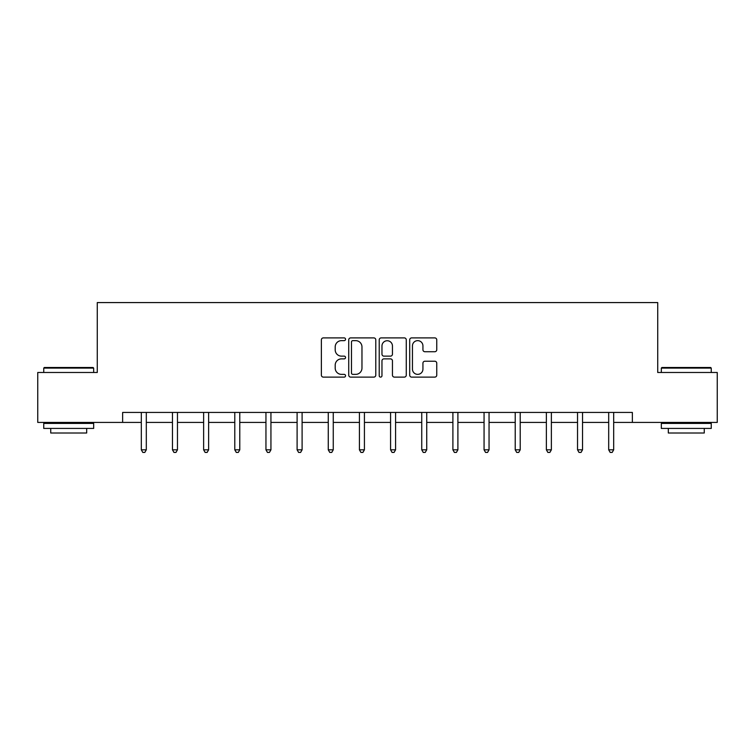 <?xml version="1.0" encoding="UTF-8"?>
<svg xmlns="http://www.w3.org/2000/svg" width="755" height="755" viewBox="0 0 755 755"><rect width="100%" height="100%" fill="white"/><g stroke="black" fill="none" stroke-linecap="round" stroke-linejoin="round"><path stroke-width="1.13" d="M345.545 339.278A1.368 1.368 0 0 0 344.167 337.9L323.338 337.9A1.963 1.963 0 0 0 321.375 339.863L321.375 375.15A1.963 1.963 0 0 0 323.338 377.113L344.167 377.113A1.368 1.368 0 0 0 345.545 375.735A1.368 1.368 0 0 0 344.167 374.367L341.477 374.367A6.276 6.276 0 0 1 335.201 368.091L335.201 365.156A6.276 6.276 0 0 1 341.477 358.88L344.167 358.88A1.368 1.368 0 0 0 345.545 357.502A1.368 1.368 0 0 0 344.167 356.134L341.477 356.134A6.276 6.276 0 0 1 335.201 349.858L335.201 346.923A6.276 6.276 0 0 1 341.477 340.647L344.167 340.647A1.368 1.368 0 0 0 345.545 339.278M434.795 351.726A1.963 1.963 0 0 0 436.758 349.763L436.758 339.863A1.963 1.963 0 0 0 434.795 337.9L411.664 337.9A1.963 1.963 0 0 0 409.701 339.863L409.701 375.15A1.963 1.963 0 0 0 411.664 377.113L434.795 377.113A1.963 1.963 0 0 0 436.758 375.15L436.758 363.193A1.963 1.963 0 0 0 434.795 361.23L424.895 361.23A1.963 1.963 0 0 0 422.932 363.193L422.932 369.12A5.247 5.247 0 0 1 417.694 374.367A5.247 5.247 0 0 1 412.447 369.12L412.447 345.894A5.247 5.247 0 0 1 417.694 340.647A5.247 5.247 0 0 1 422.932 345.894L422.932 349.763A1.963 1.963 0 0 0 424.895 351.726L434.795 351.726M122.64 422.423L37.75 422.423L37.75 372.489L97.272 372.489L97.272 302.576L657.728 302.576L657.728 372.489L717.25 372.489L717.25 422.423L632.36 422.423L632.36 412.438L122.64 412.438L122.64 422.423L141.317 422.423M375.782 339.863A1.963 1.963 0 0 0 373.819 337.9L350.688 337.9A1.963 1.963 0 0 0 348.725 339.863L348.725 375.15A1.963 1.963 0 0 0 350.688 377.113L373.819 377.113A1.963 1.963 0 0 0 375.782 375.15L375.782 339.863M381.181 337.9L404.312 337.9A1.963 1.963 0 0 1 406.275 339.863L406.275 375.15A1.963 1.963 0 0 1 404.312 377.113L394.412 377.113A1.963 1.963 0 0 1 392.449 375.15L392.449 360.843A1.963 1.963 0 0 0 390.486 358.88L383.918 358.88A1.963 1.963 0 0 0 381.964 360.843L381.964 375.735A1.368 1.368 0 0 1 380.586 377.113A1.368 1.368 0 0 1 379.218 375.735L379.218 339.863A1.963 1.963 0 0 1 381.181 337.9M146.31 422.423L172.47 422.423M177.463 422.423L203.633 422.423M208.625 422.423L234.786 422.423M239.779 422.423L265.949 422.423M270.941 422.423L297.102 422.423M302.104 422.423L328.265 422.423M333.257 422.423L359.427 422.423M364.42 422.423L390.58 422.423M395.573 422.423L421.743 422.423M426.735 422.423L452.896 422.423M457.898 422.423L484.059 422.423M489.051 422.423L515.221 422.423M520.214 422.423L546.375 422.423M551.367 422.423L577.537 422.423M582.53 422.423L608.69 422.423M613.683 422.423L632.36 422.423M352.849 340.647A1.368 1.368 0 0 0 351.471 342.015L351.471 372.998A1.368 1.368 0 0 0 352.849 374.367L355.69 374.367A6.276 6.276 0 0 0 361.966 368.091L361.966 346.923A6.276 6.276 0 0 0 355.69 340.647L352.849 340.647M392.449 345.988A5.247 5.247 0 0 0 387.202 340.741A5.247 5.247 0 0 0 381.964 345.988L381.964 354.17A1.963 1.963 0 0 0 383.918 356.134L390.486 356.134A1.963 1.963 0 0 0 392.449 354.17L392.449 345.988M146.564 412.438L146.451 412.73A2.001 2.001 0 0 0 146.31 413.476L146.31 449.82L141.317 449.82L141.317 413.476A2.001 2.001 0 0 0 141.166 412.73L141.053 412.438M146.31 449.82L144.809 452.424L142.808 452.424L141.317 449.82M44.337 367.496L93.073 367.496L93.677 368.091L43.743 368.091L44.337 367.496M68.705 428.415L43.743 428.415L43.743 423.423L93.677 423.423L93.677 428.415L68.705 428.415M86.683 428.415L86.683 433.002L50.736 433.002L50.736 428.415M661.927 367.496L710.663 367.496L711.257 368.091L661.323 368.091L661.927 367.496M686.295 428.415L661.323 428.415L661.323 423.423L711.257 423.423L711.257 428.415L686.295 428.415M704.264 428.415L704.264 433.002L668.317 433.002L668.317 428.415M177.727 412.438L177.614 412.73A2.001 2.001 0 0 0 177.463 413.476L177.463 449.82L172.47 449.82L172.47 413.476A2.001 2.001 0 0 0 172.329 412.73L172.206 412.438M177.463 449.82L175.972 452.424L173.971 452.424L172.47 449.82M208.89 412.438L208.767 412.73A2.001 2.001 0 0 0 208.625 413.476L208.625 449.82L203.633 449.82L203.633 413.476A2.001 2.001 0 0 0 203.482 412.73L203.369 412.438M208.625 449.82L207.125 452.424L205.124 452.424L203.633 449.82M240.043 412.438L239.93 412.73A2.001 2.001 0 0 0 239.779 413.476L239.779 449.82L234.786 449.82L234.786 413.476A2.001 2.001 0 0 0 234.645 412.73L234.531 412.438M239.779 449.82L238.287 452.424L236.287 452.424L234.786 449.82M271.205 412.438L271.083 412.73A2.001 2.001 0 0 0 270.941 413.476L270.941 449.82L265.949 449.82L265.949 413.476A2.001 2.001 0 0 0 265.807 412.73L265.684 412.438M270.941 449.82L269.441 452.424L267.449 452.424L265.949 449.82M302.359 412.438L302.245 412.73A2.001 2.001 0 0 0 302.104 413.476L302.104 449.82L297.102 449.82L297.102 413.476A2.001 2.001 0 0 0 296.96 412.73L296.847 412.438M302.104 449.82L300.603 452.424L298.602 452.424L297.102 449.82M333.521 412.438L333.399 412.73A2.001 2.001 0 0 0 333.257 413.476L333.257 449.82L328.265 449.82L328.265 413.476A2.001 2.001 0 0 0 328.123 412.73L328 412.438M333.257 449.82L331.756 452.424L329.765 452.424L328.265 449.82M364.684 412.438L364.561 412.73A2.001 2.001 0 0 0 364.42 413.476L364.42 449.82L359.427 449.82L359.427 413.476A2.001 2.001 0 0 0 359.276 412.73L359.163 412.438M364.42 449.82L362.919 452.424L360.918 452.424L359.427 449.82M395.837 412.438L395.724 412.73A2.001 2.001 0 0 0 395.573 413.476L395.573 449.82L390.58 449.82L390.58 413.476A2.001 2.001 0 0 0 390.439 412.73L390.316 412.438M395.573 449.82L394.082 452.424L392.081 452.424L390.58 449.82M427 412.438L426.877 412.73A2.001 2.001 0 0 0 426.735 413.476L426.735 449.82L421.743 449.82L421.743 413.476A2.001 2.001 0 0 0 421.601 412.73L421.479 412.438M426.735 449.82L425.235 452.424L423.244 452.424L421.743 449.82M458.153 412.438L458.04 412.73A2.001 2.001 0 0 0 457.898 413.476L457.898 449.82L452.896 449.82L452.896 413.476A2.001 2.001 0 0 0 452.755 412.73L452.641 412.438M457.898 449.82L456.398 452.424L454.397 452.424L452.896 449.82M489.315 412.438L489.193 412.73A2.001 2.001 0 0 0 489.051 413.476L489.051 449.82L484.059 449.82L484.059 413.476A2.001 2.001 0 0 0 483.917 412.73L483.795 412.438M489.051 449.82L487.551 452.424L485.559 452.424L484.059 449.82M520.469 412.438L520.355 412.73A2.001 2.001 0 0 0 520.214 413.476L520.214 449.82L515.221 449.82L515.221 413.476A2.001 2.001 0 0 0 515.07 412.73L514.957 412.438M520.214 449.82L518.713 452.424L516.713 452.424L515.221 449.82M551.631 412.438L551.518 412.73A2.001 2.001 0 0 0 551.367 413.476L551.367 449.82L546.375 449.82L546.375 413.476A2.001 2.001 0 0 0 546.233 412.73L546.11 412.438M551.367 449.82L549.876 452.424L547.875 452.424L546.375 449.82M582.794 412.438L582.671 412.73A2.001 2.001 0 0 0 582.53 413.476L582.53 449.82L577.537 449.82L577.537 413.476A2.001 2.001 0 0 0 577.386 412.73L577.273 412.438M582.53 449.82L581.029 452.424L579.028 452.424L577.537 449.82M613.947 412.438L613.834 412.73A2.001 2.001 0 0 0 613.683 413.476L613.683 449.82L608.69 449.82L608.69 413.476A2.001 2.001 0 0 0 608.549 412.73L608.436 412.438M613.683 449.82L612.192 452.424L610.191 452.424L608.69 449.82M43.743 372.489L43.743 368.091M55.124 423.423L55.124 422.423M82.295 423.423L82.295 422.423M93.677 372.489L93.677 368.091M661.323 372.489L661.323 368.091M672.705 423.423L672.705 422.423M699.876 423.423L699.876 422.423M711.257 372.489L711.257 368.091"/></g></svg>
